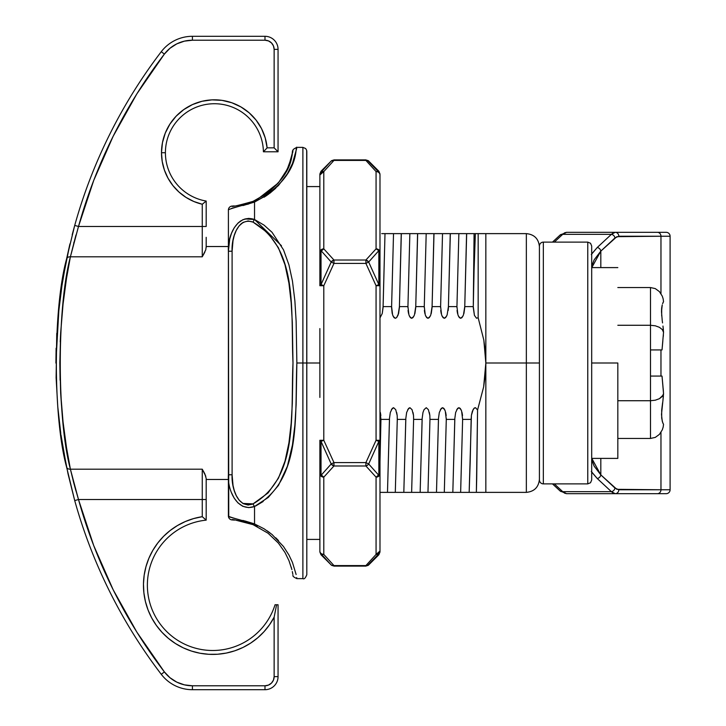 <?xml version="1.0" encoding="UTF-8"?>
<svg xmlns="http://www.w3.org/2000/svg" width="726" height="726" viewBox="0 0 726 726"><rect width="100%" height="100%" fill="white"/><g stroke="black" fill="none" stroke-linecap="round" stroke-linejoin="round"><path stroke-width="1.09" d="M452.797 492.373L526.35 492.373L526.35 363L539.418 363L526.35 363L526.35 492.373L526.35 363L485.839 363L485.839 492.373L485.086 492.373M381.704 233.627L383.21 233.627M384.108 233.627L387.13 233.627M395.752 233.627L396.242 233.627M398.039 233.627L399.545 233.627M400.443 233.627L402.177 233.627M402.64 233.627L403.465 233.627M412.087 233.627L412.577 233.627M414.374 233.627L415.88 233.627M416.778 233.627L418.512 233.627M418.975 233.627L419.8 233.627M428.422 233.627L428.912 233.627M430.709 233.627L432.215 233.627M433.113 233.627L434.847 233.627M435.31 233.627L436.135 233.627M444.757 233.627L445.247 233.627M447.044 233.627L448.55 233.627M449.448 233.627L452.47 233.627M451.182 233.627L451.645 233.627M461.092 233.627L461.582 233.627M463.379 233.627L464.885 233.627M465.783 233.627L468.805 233.627M383.083 307.515L382.248 313.505L379.988 317.897L382.248 313.505L383.083 306.599L391.604 306.599L392.594 314.912L393.982 317.589L395.298 318.306L396.632 317.616L398.12 314.957L399.418 306.599L407.939 306.599L408.929 314.912L410.317 317.589L411.633 318.306L412.967 317.616L414.455 314.957L415.753 306.599L424.274 306.599L425.264 314.912L426.652 317.589L427.968 318.306L429.302 317.616L430.79 314.957L432.088 306.599L440.609 306.599L441.599 314.912L442.987 317.589L444.303 318.306L445.637 317.616L447.125 314.957L448.423 306.599L456.944 306.599L457.934 314.912L459.322 317.589L460.638 318.306L461.972 317.616L463.46 314.957L464.758 306.599L473.279 306.599L474.078 233.627L458.859 233.627L456.917 307.452L458.859 233.627L442.524 233.627L440.582 307.452L442.524 233.627L426.189 233.627L424.247 307.452L426.189 233.627L409.854 233.627L407.921 307.289M412.64 233.627L383.446 233.627M399.781 233.627L384.417 233.627M383.083 307.452L384.998 233.627L383.083 306.599L391.604 306.599L393.519 233.627L391.577 307.452L392.185 313.45M399.418 307.515L399.418 306.599L407.939 306.599L409.854 233.627L400.752 233.627M415.753 307.515L415.753 306.599L424.274 306.599M428.975 233.627L417.087 233.627M432.088 307.515L432.088 306.599L440.609 306.599M445.31 233.627L431.634 233.627M448.423 307.515L448.423 306.599L456.944 306.599M459.703 233.627L447.969 233.627M464.758 307.515L464.758 306.599L473.279 306.599L474.432 315.383L476.492 318.215L478.162 317.761L483.825 340.067L485.839 363L483.643 386.922L477.563 410.027L475.603 407.74L474.586 407.867L473.198 409.382L471.41 415.281L471.156 419.401L462.625 419.401L461.627 411.088L460.248 408.411L458.932 407.694L457.589 408.384L455.647 412.495L454.812 418.548L452.824 492.373L454.821 419.401L446.29 419.401L445.292 411.088L443.913 408.411L442.597 407.694L441.254 408.384L439.312 412.495L438.477 418.548L436.489 492.373L438.486 419.401L429.955 419.401L429.856 415.526L428.394 409.682L426.262 407.694L424.057 409.645L422.977 412.495L422.142 418.548L420.154 492.373L422.151 419.401L413.62 419.401L413.521 415.526L412.059 409.682L409.927 407.694L408.584 408.384L406.642 412.495L405.807 418.548L403.819 492.373L405.816 419.401L397.285 419.401L397.186 415.526L395.724 409.682L393.592 407.694L392.249 408.384L390.307 412.495L389.472 418.548L387.484 492.373L389.481 419.401L380.95 419.401L379.952 411.088M476.955 233.627L464.304 233.627M393.075 492.373L392.584 492.373M390.797 492.373L389.281 492.373M388.401 492.373L387.276 492.373M386.196 492.373L385.352 492.373M409.41 492.373L408.92 492.373M407.132 492.373L405.616 492.373M404.736 492.373L403.611 492.373M402.531 492.373L401.687 492.373M425.745 492.373L425.255 492.373M423.467 492.373L421.951 492.373M421.071 492.373L419.329 492.373M420.808 492.373L419.946 492.373L420.808 492.373M418.866 492.373L418.022 492.373M442.08 492.373L441.589 492.373M439.802 492.373L438.286 492.373M437.406 492.373L435.664 492.373M437.143 492.373L436.281 492.373M435.201 492.373L434.357 492.373M458.415 492.373L457.925 492.373M456.137 492.373L454.621 492.373M453.741 492.373L451.999 492.373M451.536 492.373L450.692 492.373M389.481 418.475L389.481 419.401L380.95 419.401L379.988 461.663L380.95 419.401M387.457 492.373L403.819 492.373L395.298 492.373L397.285 419.401L395.298 492.373L392.521 492.373M405.816 418.475L405.816 419.401L397.285 419.401L397.313 418.548L397.285 419.401M403.792 492.373L420.154 492.373L411.633 492.373L413.62 419.401L411.633 492.373L410.807 492.373M422.151 418.475L422.151 419.401L413.62 419.401L413.648 418.548L413.62 419.401M420.127 492.373L436.489 492.373L427.968 492.373L429.955 419.401L427.968 492.373L427.142 492.373M438.486 418.475L438.486 419.401L429.955 419.401L429.983 418.548L429.955 419.401M436.462 492.373L452.824 492.373L444.303 492.373L446.29 419.401L444.303 492.373L443.477 492.373M454.821 418.475L454.821 419.401L446.29 419.401L446.318 418.548L446.29 419.401M296.707 577.587L296.87 578.622L302.887 578.622L302.887 147.378L305.655 148.531L306.69 150.355L306.808 574.702L306.808 363L302.887 363L302.887 578.622L302.887 363L296.87 363L296.135 404.727L294.874 425.146L292.46 444.929L287.396 466.219L278.503 485.331L268.302 497.401L254.536 506.494L254.536 523.945L264.073 528.8L272.041 534.49L283.485 546.515L288.939 555.009L292.442 562.405L296.126 574.52M269.9 532.793L267.168 530.815M278.503 540.561L275.771 537.812M384.353 233.627L385.225 233.627M400.688 233.627L401.56 233.627L400.688 233.627M417.023 233.627L417.895 233.627M433.358 233.627L434.23 233.627M449.693 233.627L450.565 233.627L449.693 233.627M466.028 233.627L466.9 233.627M485.032 233.627L478.171 233.627L478.162 317.761L483.825 340.067L485.322 351.448L485.839 363L485.839 233.627L478.171 233.627L483.416 233.627M466.673 233.627L464.758 306.599L466.582 233.627M461.645 233.627L460.783 233.627M450.338 233.627L448.423 306.599L450.247 233.627M434.003 233.627L432.088 306.599L433.912 233.627M417.668 233.627L415.753 306.599L417.577 233.627M416.116 233.627L413.983 233.627M401.333 233.627L399.418 306.599L401.242 233.627M391.604 306.599L391.577 307.452M393.156 316.318L395.298 318.306L396.632 317.616L398.583 313.505L399.418 307.452M407.939 306.599L407.912 307.452M408.039 310.474L408.52 313.45M409.491 316.318L411.633 318.306L413.838 316.355M414.918 313.505L415.753 307.452M424.374 310.474L424.855 313.45M425.826 316.318L427.968 318.306L430.173 316.355M431.253 313.505L432.088 307.452M440.709 310.474L441.19 313.45M442.161 316.318L444.303 318.306L446.508 316.355M448.187 310.501L448.423 307.452M457.044 310.474L457.525 313.45M458.496 316.318L460.638 318.306L462.843 316.355M463.923 313.505L464.758 307.452M462.526 415.526L462.045 412.55M461.064 409.682L458.932 407.694L456.727 409.645M455.647 412.495L454.812 418.548M446.191 415.526L445.71 412.55M444.729 409.682L442.597 407.694L440.392 409.645M439.312 412.495L438.477 418.548M429.856 415.526L429.375 412.55M428.394 409.682L426.262 407.694L424.057 409.645M422.977 412.495L422.142 418.548M413.521 415.526L413.04 412.55M412.059 409.682L409.927 407.694L407.722 409.645M406.642 412.495L405.807 418.548M397.186 415.526L396.705 412.55M395.724 409.682L393.592 407.694L391.387 409.645M390.307 412.495L389.472 418.548M380.851 415.526L380.37 412.55M470.158 462.798L471.156 419.401L462.625 419.401L460.638 492.373L469.159 492.373L470.158 462.798M379.988 492.373L387.484 492.373L379.988 492.373M387.584 492.373L388.074 492.373M389.045 492.373L389.871 492.373M403.919 492.373L406.206 492.373M408.856 492.373L409.727 492.373M420.254 492.373L426.062 492.373M436.589 492.373L437.079 492.373M438.05 492.373L442.397 492.373M452.924 492.373L453.414 492.373M454.385 492.373L458.732 492.373M459.812 492.373L460.638 492.373L462.625 419.401M475.657 492.373L476.365 492.373L476.701 478.625L477.563 410.027L476.365 492.373L485.839 492.373L485.839 363L485.277 375.07L483.643 386.922L477.563 410.027L475.603 407.74L474.033 408.275L472.363 411.261L471.41 415.281L469.159 492.373L469.885 492.373M453.478 492.373L452.616 492.373L453.478 492.373M474.078 233.627L474.078 270.154L475.348 233.627L474.078 233.627M483.171 492.373L480.694 492.373M475.575 492.373L474.895 492.373M485.077 492.373L484.578 492.373M296.707 148.403L292.46 163.541L287.396 173.686L278.503 185.439L268.302 194.386L254.536 202.055L254.536 219.506L264.073 225.151L272.041 232.302L283.494 249.798L288.948 264.899L292.442 280.98L294.874 300.8L296.126 321.146L296.87 363L306.808 363L306.808 574.702C305.446 578.114 304.14 579.421 302.887 578.622M269.9 193.207L275.771 188.188M264.073 197.2L267.168 195.185M234.298 205.921L232.102 206.075A3.92 3.92 0 0 0 228.4 209.995L228.744 516.531M243.128 222.374L248.101 220.949L253.056 222.12L268.066 233.046L278.403 247.738L284.991 264.781L288.921 283.14L291.153 302.506L292.315 322.335L292.995 362.973L292.315 403.52L291.162 423.403L288.939 442.751L285.009 461.146L278.448 478.18L268.112 492.909L253.056 503.88L248.129 505.051L243.165 503.653L239.153 500.169L236.277 495.649L234.298 490.649L233.028 485.458L232.102 474.777L232.102 251.223L233.019 240.605L234.271 235.433L236.249 230.414L239.126 225.868L243.128 222.374L241.123 223.808M233.028 519.979L234.271 520.079M236.277 520.297L253.056 524.644L248.129 522.865L253.056 524.644L268.066 533.238L278.403 543.102L284.991 552.495L288.948 560.599M243.165 521.504L239.153 520.705M278.448 543.148L268.112 533.274M291.798 569.329L288.939 560.581L285.009 552.531M291.153 566.97L291.861 569.62M292.315 571.571L292.823 574.266M292.705 573.567L292.569 572.85M302.887 147.378L296.87 147.378C293.776 148.794 292.478 149.901 292.995 150.709L288.939 165.419L285.009 173.469L278.448 182.852L268.112 192.726L253.056 201.356L248.129 203.135L253.056 201.356L268.066 192.762L278.403 182.898L287.142 169.448M292.587 153.068L292.841 151.643M287.197 169.339L291.788 156.689M291.87 156.371L292.269 154.611M229.725 517.039L254.536 523.945L254.536 506.494A3.92 1.361 -114.6 0 1 253.056 503.88C237.547 509.334 231.304 487.146 232.102 474.777L232.102 251.223L228.4 251.223L228.4 209.995A3.92 3.92 0 0 1 232.102 206.075L234.271 205.921M526.35 363L526.35 233.627L485.839 233.627L485.839 363L526.35 363L526.35 233.627L526.35 363M476.093 233.627L478.171 233.627L478.162 317.761L476.492 318.215L474.432 315.383L473.252 307.488M228.717 480.902L228.4 474.777C227.247 489.66 237.012 512.465 254.536 506.494L248.782 507.619L242.992 506.358L238.019 502.955L234.217 498.199L231.503 492.727M281.47 245.733L254.536 219.506L248.782 218.381L254.536 219.506C237.066 213.508 227.256 236.277 228.4 251.223L228.4 474.777L232.102 474.777L228.4 474.777L228.4 516.005A3.92 3.92 0 0 0 232.102 519.925C230.886 518.791 237.874 520.361 253.056 524.644A3.92 1.525 -67.8 0 0 254.536 523.945L242.956 520.442M242.203 505.977L242.92 506.331M240.769 220.858L238.037 223.027L243.01 219.633L248.782 218.381M242.974 205.558L254.536 202.055L231.503 208.371M247.403 204.342L248.782 203.933M242.793 503.427L253.056 503.88C298.74 477.354 290.582 415.272 292.995 362.973C290.6 310.51 298.667 248.555 253.056 222.12A3.92 1.361 -65.4 0 1 254.536 219.506A3.92 1.361 114.6 0 0 253.056 222.12C237.475 216.684 231.285 238.981 232.102 251.223L228.4 251.223L229.725 239.081L231.521 233.218L234.253 227.746L238.055 223.018M244.989 218.925L254.536 219.506L254.536 202.055C302.27 176.236 294.575 144.665 296.87 147.378C294.593 144.692 302.188 176.336 254.536 202.055A3.92 1.525 -112.2 0 0 253.056 201.356L257.276 199.459L278.339 182.979M253.056 503.88A3.92 1.361 65.4 0 0 254.536 506.494C302.261 480.458 294.575 417.033 296.87 363M257.276 526.541L253.056 524.644A3.92 1.525 112.2 0 0 254.536 523.945C236.513 519.108 227.801 516.467 228.4 516.005A3.92 3.92 0 0 0 232.102 519.925L234.562 520.097M244.934 520.969L253.338 523.528M263.139 501.521L255.77 505.904M243.146 222.356L240.388 224.479M247.421 203.344L252.594 201.538M232.102 206.075C230.932 207.209 237.919 205.63 253.056 201.356C298.667 176.808 290.6 148.258 292.995 150.709C290.582 148.231 298.74 176.708 253.056 201.356A3.92 1.525 67.8 0 1 254.536 202.055C236.485 206.901 227.773 209.542 228.4 209.995M302.887 363L302.887 147.378L302.887 363M306.808 363L306.808 151.298L306.808 363L319.876 363L306.808 363M470.738 492.373L474.514 492.373M471.156 418.367L471.147 418.884M475.348 233.627L474.341 258.683M474.078 270.154L473.279 306.599M265.326 138.258L267.114 147.859L265.879 149.193L267.114 147.859A52.925 52.925 0 0 0 211.974 99.87A52.925 52.925 0 0 0 161.49 152.732L165.41 152.732A49.005 49.005 0 0 1 214.415 103.727A49.005 49.005 0 0 1 263.411 151.779L278.058 151.779L278.058 49.368L278.058 151.779L276.905 150.627L278.058 151.779L263.411 151.779L264.727 150.418L263.411 151.779A49.005 49.005 0 0 0 214.415 103.727A49.005 49.005 0 0 0 165.41 152.732L161.49 152.732L162.452 142.713L165.292 133.049L169.911 124.101L176.137 116.187L183.76 109.599L192.481 104.571L202 101.286L211.974 99.87L222.038 100.36L231.821 102.756L240.968 106.958L249.163 112.811L256.096 120.117L261.523 128.602L265.235 137.958L267.114 147.859L274.138 147.859L274.138 49.368L273.439 45.865L271.451 42.898M264.727 150.418L267.114 147.859L274.138 147.859L276.905 150.627L274.138 147.859L274.138 49.368L278.058 49.368A13.068 13.068 0 0 0 264.99 36.3L192.417 36.3A39.204 39.204 0 0 0 161.272 51.691A39.204 39.204 0 0 1 192.417 36.3L192.417 40.22L184.386 41.146L176.781 43.869L169.993 48.261L164.385 54.078L136.833 93.899L113.174 136.234M206.184 201.048A49.005 49.005 0 0 1 165.41 152.732A49.005 49.005 0 0 0 206.184 201.048L204.859 202.146L206.184 201.048L206.184 226.476L206.184 201.048M206.184 247.557L206.184 246.522L228.4 246.522L206.184 246.522L205.794 249.753L202.935 255.634M68.425 267.095L67.545 272.105M68.453 266.977L68.698 265.625M64.678 290.817L64.251 294.075M65.231 286.861L66.493 278.466M60.675 332.753L60.231 341.919M61.755 317.444L63.044 304.176M60.095 380.215L59.822 362.964M113.202 136.17L93.69 180.493L78.49 226.476L202.264 226.476L202.264 256.813L70.395 256.813L66.511 278.348L63.053 304.094L60.675 332.69L59.822 362.882L60.666 393.165L63.035 421.797L66.493 447.506L70.395 469.187L202.264 469.187L202.264 516.685A69.26 69.26 0 0 0 156.389 625.449A69.26 69.26 0 0 0 274.138 617.164L269.564 624.714L264.073 631.629L257.748 637.782L250.688 643.082L243.019 647.438L234.852 650.786L226.331 653.064L217.582 654.244L208.752 654.298L199.995 653.237L191.437 651.068L183.233 647.828L175.501 643.563L168.378 638.363L161.971 632.292L156.389 625.449L151.716 617.962L148.04 609.94L145.418 601.509L143.884 592.824L143.467 584.003L144.175 575.21L145.999 566.57L148.903 558.24L152.841 550.344L157.76 543.012L163.559 536.36L170.165 530.506L177.462 525.542L185.33 521.54L193.642 518.573L202.264 516.685L202.264 499.524L78.49 499.524L93.69 545.507L113.202 589.83L136.833 632.101L164.385 671.922L169.993 677.739L176.781 682.131L184.386 684.854L192.417 685.78L264.99 685.78L268.493 685.081L271.46 683.102L273.439 680.135L274.138 676.632L274.138 617.164L276.588 604.758L278.058 604.758L278.058 676.632A13.068 13.068 0 0 1 264.99 689.7A13.068 13.068 0 0 0 278.058 676.632L278.058 604.758L275.045 604.758A65.34 65.34 0 0 1 147.414 582.887A65.34 65.34 0 0 1 206.184 520.143L206.184 488.662M275.463 604.758L276.588 604.758L274.138 617.164L274.138 676.632A9.148 9.148 0 0 1 264.99 685.78L192.417 685.78L192.417 689.7L264.99 689.7L264.99 685.78L264.99 689.7L192.417 689.7A39.204 39.204 0 0 1 161.272 674.309A512.556 512.556 0 0 1 74.714 500.577L68.053 473.951L62.617 445.682M78.481 499.497L70.395 469.187L73.753 482.899L70.395 469.187L202.264 469.187L204.859 473.942L206.184 478.443M206.184 479.478L228.4 479.478L206.184 479.478L206.184 478.498L206.184 479.478M60.666 393.229L61.51 405.553M65.041 437.787L64.678 435.146M63.334 424.429L63.044 421.851M68.435 458.959L66.502 447.552M243.019 647.438L234.852 650.786M208.752 654.298L199.995 653.237M183.233 647.828L175.501 643.563M151.716 617.962L148.04 609.94L145.418 601.509L143.884 592.824L143.467 584.003M144.175 575.21L145.999 566.57L148.903 558.24L152.841 550.344L157.76 543.012L163.559 536.36M193.479 201.347L190.702 200.049M185.339 196.955L182.353 194.84M178.079 191.219L177.316 190.475M177.28 190.448L175.347 188.433M171.926 184.295L171.1 183.143M171.073 183.106L169.657 180.983M167.071 176.391L165.401 172.688M163.668 167.76L162.66 163.804M161.825 158.64L161.526 154.602M161.571 149.865L162.125 144.583M163.023 140.091L164.539 135.027M166.263 130.771L168.695 126.079M171.173 122.222L172.652 120.226M172.661 120.217L174.431 118.057M177.589 114.726L179.204 113.229M179.222 113.211L181.573 111.241M185.275 108.555L189.849 105.86M193.969 103.918L198.997 102.103M203.371 100.978L208.707 100.115M213.154 99.825L218.49 99.97M223.073 100.524L228.309 101.667M232.665 103.056L237.656 105.188M241.613 107.339L246.205 110.416M249.617 113.211L253.646 117.213M256.369 120.471L259.736 125.398M261.805 129.174L264.264 134.954M62.636 445.828L66.556 466.945A3.92 3.004 -11.7 0 0 70.395 469.187C56.864 418.711 56.918 307.071 70.395 256.813L78.49 226.476L202.264 226.476L202.264 204.251L193.851 201.501L186.01 197.39L178.968 192.036L172.915 185.584L168.024 178.206L164.43 170.129L162.234 161.553L161.49 152.732A52.925 52.925 0 0 0 202.264 204.251L204.859 202.146L202.264 204.251L202.264 226.476L206.184 226.476L202.264 226.476L202.264 256.813L70.395 256.813L75.976 234.979M271.46 42.898L268.493 40.919L264.99 40.22L192.417 40.22L192.417 36.3L264.99 36.3A13.068 13.068 0 0 1 278.058 49.368L274.138 49.368A9.148 9.148 0 0 0 264.99 40.22L264.99 36.3L264.99 40.22L192.417 40.22A35.284 35.284 0 0 0 164.385 54.078L161.272 51.691A512.556 512.556 0 0 0 74.714 225.423L72.192 234.816M206.184 237.338L206.184 247.502M57.79 406.932L60.793 433.667M56.111 348.244L55.902 363.109M69.941 243.863L62.617 280.318L57.771 319.259M72.173 234.879L74.714 225.423A512.556 512.556 0 0 1 161.272 51.691L164.385 54.078A508.636 508.636 0 0 0 78.49 226.476L74.714 225.423L66.556 259.055L69.932 243.891M57.79 319.068L60.793 292.333L66.556 259.055C52.971 308.441 52.916 417.35 66.556 466.945L74.714 500.577A512.556 512.556 0 0 0 161.272 674.309A39.204 39.204 0 0 0 192.417 689.7L192.417 685.78A35.284 35.284 0 0 1 164.385 671.922L161.272 674.309L164.385 671.922A508.636 508.636 0 0 1 78.49 499.524L73.753 482.899M60.784 433.567L57.771 406.741L56.111 377.756L56.755 333.361M75.976 491.003L74.615 486.111M74.043 242.03L73.753 243.101M205.794 476.247L202.264 469.187L202.264 499.524L78.49 499.524L74.714 500.577L78.49 499.524M275.045 604.758A65.34 65.34 0 0 1 147.414 582.887A65.34 65.34 0 0 1 206.184 520.143L202.264 516.685L206.184 520.143L206.184 499.524L202.264 499.524L206.184 499.524L206.184 478.498M274.138 676.632L278.058 676.632L274.138 676.632M70.395 469.187A3.92 3.004 168.3 0 1 66.556 466.945L74.714 500.577M70.395 256.813A3.92 3.004 -168.3 0 0 66.556 259.055A3.92 3.004 11.7 0 1 70.395 256.813M66.765 258.057L74.714 225.423L78.49 226.476M202.264 256.813L205.794 249.753M204.859 252.058L203.625 254.399M203.625 203.153L205.803 201.365M276.905 150.627L277.759 151.48L276.905 150.627M275.635 149.356L274.138 147.859M66.556 466.945L60.957 434.783M55.902 362.319L59.133 305.51M59.187 305.029L60.957 291.217M203.099 517.411L205.794 519.789M204.841 518.936L203.616 517.856M203.625 471.601L204.859 473.942M321.028 171.209L321.028 172.216L321.028 171.209L331.192 161.045L321.028 171.209L319.876 173.986L319.876 285.717L319.876 186.582L306.808 186.582M319.876 189.976L319.876 238.255M319.876 328.579L319.876 397.421M319.876 487.745L319.876 536.024M333.96 160.419L367.447 160.382L378.836 172.216A3.92 3.902 0 0 1 379.988 174.975L379.988 551.025A3.92 3.902 180 0 1 378.836 553.784L378.836 554.791L368.672 564.955L378.836 554.791L378.836 553.784L368.672 564.955L366.694 565.69L333.96 565.581L323.796 554.419L323.796 477.145L333.96 465.983L365.904 465.983L376.068 477.145L376.068 554.419L365.904 565.581L376.068 554.419L365.904 565.581L333.96 565.581L323.796 554.428A3.92 3.14 140.7 0 1 321.028 553.784L321.028 554.791L321.028 553.784L331.192 564.955L321.028 553.784A3.92 3.902 180 0 1 319.876 551.025L319.876 552.014L319.876 551.025A3.92 3.902 0 0 0 321.028 553.784L323.796 554.419A3.92 3.394 180 0 1 319.876 551.025A3.92 3.394 0 0 0 323.796 554.419L323.796 477.145A3.92 3.394 180 0 1 319.876 473.742L319.876 551.025L319.876 473.742A3.92 2.296 0 0 0 321.028 475.367L331.192 463.978L321.028 441.417L321.028 475.367L321.028 441.417A3.92 1.606 180 0 1 319.876 440.283L319.876 473.742L323.796 477.145L322.271 476.51L319.876 473.742L319.876 440.283L323.796 440.283L323.796 285.717L333.96 263.411L365.904 263.411L376.068 285.717L376.068 440.283L365.904 462.589L333.96 462.589L323.796 440.283L323.796 285.717L333.96 263.411L333.96 260.017L323.796 248.855L323.796 171.581L333.96 160.419L365.904 160.419L376.068 171.581L376.068 248.855L365.904 260.017L333.96 260.017L323.796 248.855L323.796 171.581L333.96 160.419L323.796 171.581L321.028 172.216L331.192 161.045L333.96 160.419L333.96 159.892L333.96 160.419A3.92 3.04 -135 0 0 331.192 161.045L324.685 167.915M367.447 565.618L378.836 553.784L379.988 551.025L379.988 552.014L379.988 551.025L376.068 554.419L378.836 553.784A3.92 3.14 -140.7 0 1 376.068 554.419A3.92 3.394 0 0 0 379.988 551.025L379.988 174.975A3.92 3.902 180 0 0 378.836 172.216L378.836 171.209L378.836 172.216L368.672 161.045L366.694 160.31M319.876 173.986L319.876 252.258A3.92 3.394 -0 0 1 323.796 248.855A3.92 3.14 140.7 0 0 321.028 250.633L331.192 262.022L321.028 250.633L321.028 284.583L331.192 262.022L333.96 263.411L365.904 263.411L376.068 285.717L376.068 440.283L378.836 441.417L378.836 475.367L378.836 441.417L368.672 463.978L378.836 475.367A3.92 2.296 0 0 0 379.988 473.742A3.92 3.394 180 0 1 376.068 477.145L376.068 554.419M379.988 173.986L378.836 171.209L368.672 161.045A3.92 3.04 135 0 0 365.904 160.419L376.068 171.581A3.92 3.14 -39.3 0 1 378.836 172.216L377.602 171.581A3.92 3.14 -39.3 0 0 376.068 171.581L376.068 248.855L378.836 250.633L378.836 284.583L376.068 285.717L378.836 284.583L378.836 250.633L368.672 262.022L378.836 284.583L368.672 262.022L378.836 250.633A3.92 3.14 -140.7 0 0 376.068 248.855L365.904 260.017L333.96 260.017L331.192 262.022A3.92 3.04 -45 0 1 333.96 260.017L333.96 263.411L331.192 262.022L321.028 284.583L321.028 250.633L323.796 248.855L319.876 252.258L321.028 250.633A3.92 2.296 180 0 0 319.876 252.258L319.876 285.717A3.92 1.606 0 0 1 321.028 284.583L323.796 285.717L321.028 284.583L319.876 285.717L323.796 285.717L319.876 285.717M332.417 160.382L331.192 161.045L333.96 159.892L365.904 159.892L368.672 161.045M321.028 172.216L319.876 174.975A3.92 3.902 0 0 1 321.028 172.216A3.92 3.14 39.3 0 1 323.796 171.581A3.92 3.394 180 0 0 319.876 174.975L323.796 171.581M376.068 171.581A3.92 3.394 0 0 1 379.988 174.975A3.92 3.394 180 0 0 376.068 171.581L377.593 171.581M319.876 552.014L321.028 554.791L331.192 564.955A3.92 3.04 -45 0 0 333.96 565.581L333.17 565.69M365.904 263.411L365.904 260.017A3.92 3.04 45 0 1 368.672 262.022L365.904 260.017L365.904 263.411L368.672 262.022L365.904 263.411M376.068 248.855A3.92 3.394 0 0 1 379.988 252.258A3.92 3.394 180 0 0 376.068 248.855M365.904 565.581A3.92 3.04 45 0 0 368.672 564.955L365.904 566.108L365.904 565.581L365.904 566.108L333.96 566.108L333.96 565.581L333.96 566.108L331.192 564.955M378.836 250.633A3.92 2.296 -0 0 1 379.988 252.258A3.92 2.296 180 0 0 378.836 250.633M378.836 284.583A3.92 1.606 0 0 1 379.988 285.717A3.92 1.606 180 0 0 378.836 284.583M322.271 440.909L323.796 440.283L319.876 440.283A3.92 1.606 0 0 0 321.028 441.417L322.271 440.909M376.068 285.717L379.988 285.717L376.068 285.717M321.028 475.367A3.92 3.14 39.3 0 0 323.796 477.145L333.96 465.983A3.92 3.04 -135 0 1 331.192 463.978L321.028 475.367M321.028 441.417L331.192 463.978L333.96 462.589L323.796 440.283L321.028 441.417M376.068 440.283L379.988 440.283L376.068 440.283L365.904 462.589L333.96 462.589L331.192 463.978L333.96 465.983L333.96 462.589L333.96 465.983L365.904 465.983L365.904 462.589L368.672 463.978L378.836 441.417L379.988 440.283A3.92 1.606 180 0 1 378.836 441.417L376.068 440.283M377.593 476.51L376.068 477.145L379.988 473.742L377.593 476.51M367.447 465.257L368.672 463.978L365.904 462.589L365.904 465.983L367.447 465.257M365.904 465.983L376.068 477.145A3.92 3.14 -39.3 0 0 378.836 475.367L368.672 463.978A3.92 3.04 135 0 1 365.904 465.983M539.418 246.041L539.418 479.959A3.92 3.92 0 0 0 543.338 483.879L543.338 242.121A3.92 3.92 0 0 0 539.418 246.041A3.92 3.92 0 0 1 543.338 242.121L543.338 483.879L587.77 483.879L587.77 242.121L543.338 242.121L587.77 242.121L587.77 483.879L543.338 483.879A3.92 3.92 0 0 1 539.418 479.959L539.418 246.041M592.371 264.455L594.122 259.89L600.819 251.114L600.819 267.604L600.819 251.114L616.855 236.676L660.969 236.24L660.969 293.613L660.969 236.24L670.098 236.24L670.098 489.76L670.098 236.24L660.969 236.24A3.92 3.576 -90 0 0 657.384 232.32L566.543 232.32L564.592 232.828L562.714 234.335L611.401 234.335L597.244 247.493L591.282 254.563M660.969 349.932L660.969 376.068L660.969 349.932M591.282 471.437L597.244 478.507L611.401 491.665L562.714 491.665L564.592 493.172L566.543 493.68L657.384 493.68A3.92 3.576 -90 0 0 660.969 489.76L660.969 432.387L660.969 489.76L616.855 489.324L600.819 474.886L600.819 458.396L600.819 474.886L594.122 466.11L592.371 461.545M552.477 483.879L560.045 490.921A3.92 3.349 -47.1 0 0 562.714 491.665L566.543 493.68L615.221 493.68L611.401 491.665A3.92 3.349 132.9 0 0 614.976 488.053L618.806 489.76A3.92 3.576 90 0 1 615.221 493.68A3.92 3.576 -90 0 0 618.806 489.76L660.969 489.76A3.92 3.576 90 0 1 657.384 493.68L666.178 493.68A3.92 3.92 0 0 0 670.098 489.76L660.969 489.76L670.098 489.76A3.92 3.92 0 0 1 666.178 493.68L615.221 493.68L613.27 493.172L611.401 491.665A3.92 3.349 -47.1 0 0 614.976 488.053L600.819 474.886A3.92 3.349 132.9 0 1 597.244 478.507L611.401 491.665L562.714 491.665L554.337 483.879L562.714 491.665A3.92 3.349 132.9 0 1 560.036 490.912M560.036 235.088A3.92 3.349 47.1 0 1 562.714 234.335L554.337 242.121L562.714 234.335L611.401 234.335L613.27 232.828L615.221 232.32L666.178 232.32A3.92 3.92 0 0 1 670.098 236.24A3.92 3.92 0 0 0 666.178 232.32L657.384 232.32A3.92 3.576 90 0 1 660.969 236.24L618.806 236.24A3.92 3.576 -90 0 0 615.221 232.32A3.92 3.576 90 0 1 618.806 236.24L614.976 237.946A3.92 3.349 -132.9 0 0 611.401 234.335L597.244 247.493L591.69 253.928M591.69 478.879L591.69 247.121M552.477 242.121L560.045 235.079A3.92 3.349 -132.9 0 1 562.714 234.335L566.543 232.32L615.221 232.32L611.401 234.335A3.92 3.349 47.1 0 1 614.976 237.946L600.819 251.114A3.92 3.349 -132.9 0 0 597.244 247.493A3.92 3.349 47.1 0 1 600.819 251.114L591.79 267.604L592.352 264.509M592.352 461.491L591.79 458.396L600.819 474.886A3.92 3.349 -47.1 0 1 597.244 478.507L591.69 472.072M591.69 479.94L591.69 246.06M617.826 363L591.69 363L617.826 363L617.826 458.396L617.826 363M663.255 336.537L663.382 335.004M662.847 340.893L662.021 349.932L650.496 349.932L650.496 325.275L617.826 325.275L650.496 325.275L650.496 287.55L655.288 288.603L650.496 287.55L617.826 287.55L650.496 287.55L650.496 325.275L655.288 325.802L659.417 327.308L662.293 329.577L663.537 332.308L662.974 326.047L663.537 332.308L662.293 329.577L659.417 327.308L655.288 325.802L650.496 325.275L650.496 349.932L662.021 349.932L663.528 332.39M662.974 326.047L663.301 328.969M661.649 308.341L661.504 310.601M661.685 307.924L662.13 305.356M662.974 302.688L663.537 301.608L663.137 298.822L663.537 301.608L662.602 303.677M662.239 320.611L661.486 311.635L662.239 304.911M663.382 329.822L663.255 328.47M663.255 389.481L663.537 393.701M662.411 380.587L662.021 376.068L650.496 376.068L650.496 400.725L655.288 400.198L659.417 398.692L663.137 395.089L663.537 393.692L662.411 380.587M663.382 390.996L663.156 388.346M662.248 421.116L661.486 414.419L663.31 396.904M661.695 410.136L662.593 402.776M663.537 424.392L663.137 427.178L663.537 424.392L662.566 422.233M662.602 422.323L661.685 418.058L661.685 410.199M663.373 396.205L663.301 397.031M662.847 385.107L663.537 393.692L662.293 396.423L659.417 398.692L655.288 400.198L650.496 400.725L650.496 438.45L617.826 438.45L650.496 438.45L655.288 437.397L650.496 438.45L650.496 400.725L617.826 400.725L650.496 400.725L650.496 376.068L662.021 376.068L662.847 385.107M650.496 349.932L650.496 376.068L650.496 349.932M662.239 421.089L662.992 423.358M659.417 434.384L655.288 437.397L659.417 434.384L662.293 429.837L659.417 434.384M663.137 427.178L662.293 429.837L663.137 427.178M662.974 399.935L663.537 393.692M662.248 320.656L662.548 322.907M661.685 315.846L661.685 307.96M662.293 296.163L663.137 298.822L662.293 296.163L659.417 291.616L662.293 296.163M655.288 288.603L659.417 291.616L655.288 288.603M467.789 492.373L467.245 492.373L467.789 492.373M526.35 492.373C534.272 491.584 538.628 487.228 539.418 479.305M255.225 525.579L257.131 526.477M292.995 575.291L292.995 575.291C292.478 576.099 293.776 577.206 296.87 578.622M253.056 201.356L255.225 200.421M526.35 233.627C534.272 234.416 538.628 238.772 539.418 246.695M306.808 539.418L319.876 539.418M378.836 554.791L379.988 552.014M587.77 242.121L590.537 243.274L591.69 246.041M587.77 483.879L590.537 482.726L591.69 479.959M560.045 235.079L566.543 232.32M566.543 493.68L560.045 490.921M591.69 458.396L617.826 458.396M591.69 267.604L617.826 267.604"/></g></svg>
